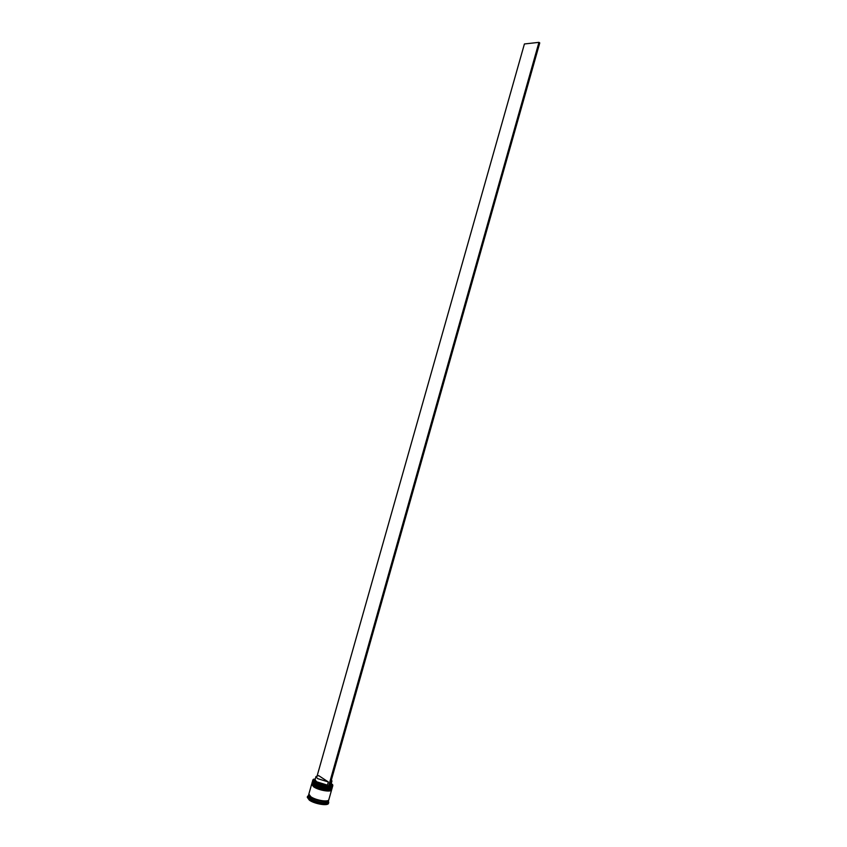 <?xml version="1.0" encoding="UTF-8"?>
<svg xmlns="http://www.w3.org/2000/svg" width="847" height="847" viewBox="0 0 847 847"><rect width="100%" height="100%" fill="white"/><g stroke="black" fill="none" stroke-linecap="round" stroke-linejoin="round"><path stroke-width="1.27" d="M332.617 784.566L332.776 785.698C332.066 788.123 319.7 785.931 314.84 782.49L312.839 780.055L313.57 779.176M315.37 778.7L312.998 779.96L314.978 782.374L328.498 786.588L538.946 42.35L524.42 43.97L317.17 775.767M314.713 784.026L312.882 782.194L314.713 784.026C321.532 787.562 327.164 788.716 331.622 787.498C327.164 788.716 321.532 787.562 314.713 784.026C319.065 786.545 323.819 787.911 328.954 788.112L332.299 787.445C332.035 790.082 319.298 787.943 314.301 784.396L312.331 781.792L314.692 784.026M314.925 779.896L314.353 779.981M312.596 780.892L314.523 783.634C319.51 787.181 332.246 789.319 332.511 786.683L332.543 786.535M314.173 785.931L312.342 784.089L314.173 785.931C320.981 789.468 326.614 790.622 331.082 789.393C326.614 790.622 320.981 789.468 314.173 785.931M312.067 782.787L313.983 785.54C318.97 789.097 331.706 791.225 331.982 788.578L332.003 788.43M310.277 798.626L308.297 796.042L308.689 794.666L310.637 797.355C315.603 800.976 328.361 803.062 328.657 800.32L328.265 801.696C327.641 804.301 315.148 802.183 310.277 798.626M328.424 801.146L328.71 802.511C328.043 805.285 314.766 803.041 309.589 799.25L307.493 796.508L308.456 795.492M331.982 788.578L332.151 787.954C331.886 790.59 319.15 788.462 314.163 784.904L312.194 782.3L312.014 782.924M313.623 786.81L311.654 784.195L308.859 794.041L310.817 796.72C315.793 800.341 328.541 802.427 328.837 799.684L331.622 789.838C331.346 792.496 318.61 790.367 313.623 786.81M328.742 802.395L328.498 803.284C328.181 806.217 314.618 804.015 309.335 800.14L307.27 797.271L307.525 796.392M328.34 781.961L317.572 778.605L315.973 776.551L318.652 775.619L328.34 781.961L327.44 785.137L316.672 781.781L315.063 779.822L315.973 776.551M327.44 785.137L327.641 786.027L315.984 782.395L314.258 780.288L315.158 779.42M327.641 786.027L328.414 786.535M329.515 786.556L332.691 785.529L331.336 783.21M331.135 783.941L331.452 785.158L329.684 785.974M331.41 779.854L331.95 781.061L331.008 784.333L329.959 784.989M331.95 781.061L330.859 781.823M538.946 42.35L539.761 42.911L329.504 786.609L328.498 786.588M314.279 784.788L312.628 783.083M312.543 782.766L312.776 782.035M312.331 781.792L314.269 784.523C319.255 788.07 331.992 790.209 332.268 787.572L332.299 787.445M331.368 788.388C326.91 789.605 321.267 788.451 314.459 784.915M313.771 786.302L311.791 783.687L314.152 785.931C319.87 789.055 325.29 790.336 330.404 789.753L331.759 789.34C331.495 791.987 318.758 789.859 313.771 786.302M313.739 786.694L312.098 784.978M312.003 784.671L312.236 783.93M311.791 783.687L313.729 786.429C318.716 789.986 331.452 792.114 331.728 789.468L331.759 789.34M330.828 790.283C326.36 791.511 320.717 790.357 313.919 786.821M328.636 800.066C329.049 803.083 315.836 801.114 310.69 797.355L308.837 794.465M308.943 794.804L310.701 797.355C315.846 801.378 329.324 802.554 328.361 800.531L328.371 800.299M308.297 796.042L307.493 796.508M312.871 779.896L312.543 781.04M315.063 779.822L314.258 780.288M332.829 785.55L332.511 786.683M328.265 801.696L328.71 802.511M331.008 784.333L331.452 785.158"/></g></svg>
